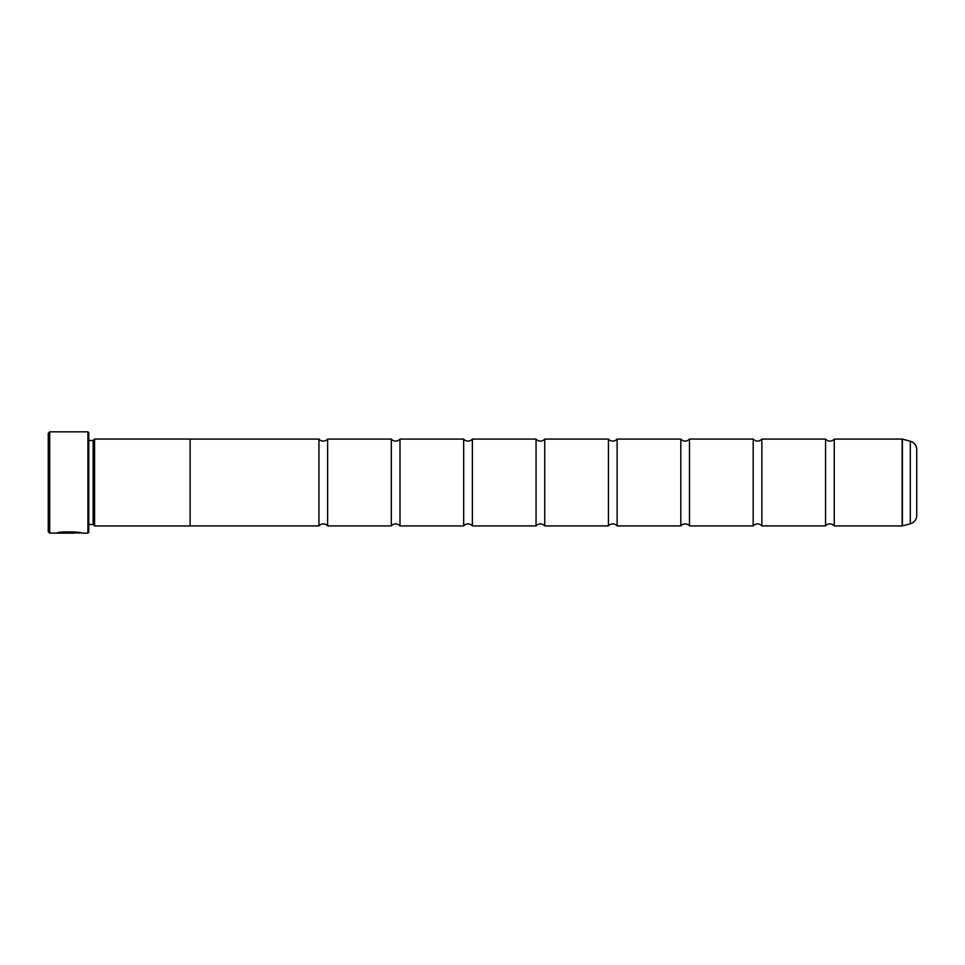 <?xml version="1.0" encoding="UTF-8"?>
<svg xmlns="http://www.w3.org/2000/svg" width="965" height="965" viewBox="0 0 965 965"><rect width="100%" height="100%" fill="white"/><g stroke="black" fill="none" stroke-linecap="round" stroke-linejoin="round"><path stroke-width="1.45" d="M834.243 525.925A5.669 5.669 0 0 0 825.558 525.925L825.558 439.075A5.669 5.669 0 0 0 834.243 439.075L902.166 439.075A0.869 0.869 0 0 1 902.384 439.099L902.384 525.901A0.869 0.869 0 0 1 902.166 525.925L834.243 525.925L834.243 439.075M825.558 525.925L761.868 525.925A5.669 5.669 0 0 0 753.183 525.925L753.183 439.075A5.669 5.669 0 0 0 761.868 439.075L825.558 439.075M753.183 525.925L689.493 525.925A5.669 5.669 0 0 0 680.808 525.925L680.808 439.075A5.669 5.669 0 0 0 689.493 439.075L753.183 439.075M680.808 525.925L617.118 525.925A5.669 5.669 0 0 0 608.433 525.925L608.433 439.075A5.669 5.669 0 0 0 617.118 439.075L680.808 439.075M608.433 525.925L544.743 525.925A5.669 5.669 0 0 0 536.058 525.925L536.058 439.075A5.669 5.669 0 0 0 544.743 439.075L608.433 439.075M536.058 525.925L472.368 525.925A5.669 5.669 0 0 0 463.683 525.925L463.683 439.075A5.669 5.669 0 0 0 472.368 439.075L536.058 439.075M463.683 525.925L399.993 525.925A5.669 5.669 0 0 0 391.308 525.925L391.308 439.075A5.669 5.669 0 0 0 399.993 439.075L463.683 439.075M391.308 525.925L327.618 525.925A5.669 5.669 0 0 0 318.933 525.925L318.933 439.075A5.669 5.669 0 0 0 327.618 439.075L391.308 439.075M80.36 532.873L49.698 533.163L48.25 531.715L48.25 433.285L49.698 431.838L49.698 533.163M87.912 533.163L87.912 431.838L88.78 432.706L88.78 532.294L87.912 533.163L81.615 533.163C82.387 531.715 57.623 531.22 56.899 533.15L74.184 533.15L60.035 533.03C63.388 531.558 79.733 532.596 79.142 533.163L79.142 533.163M87.912 431.838L49.698 431.838M93.123 440.498L93.123 524.502L94.57 525.949L94.57 439.051L93.123 440.498L88.78 440.498M88.78 524.502L93.123 524.502M902.384 525.901L910.309 523.766A8.685 8.685 0 0 0 916.75 515.382L916.75 449.618A8.685 8.685 0 0 0 910.309 441.234L902.384 439.099M318.933 525.925L190.105 525.925L190.105 439.051L94.57 439.051M190.105 525.949L94.57 525.949M761.868 525.925L761.868 439.075M318.933 439.075L190.105 439.075M327.618 525.925L327.618 439.075M399.993 525.925L399.993 439.075M472.368 525.925L472.368 439.075M544.743 525.925L544.743 439.075M617.118 525.925L617.118 439.075M689.493 525.925L689.493 439.075M60.035 532.861L58.153 532.861M79.142 532.873C79.733 532.306 63.401 531.269 60.035 532.74L60.035 533.03M902.166 525.925L902.166 439.075M910.309 523.766L910.309 441.234"/></g></svg>
